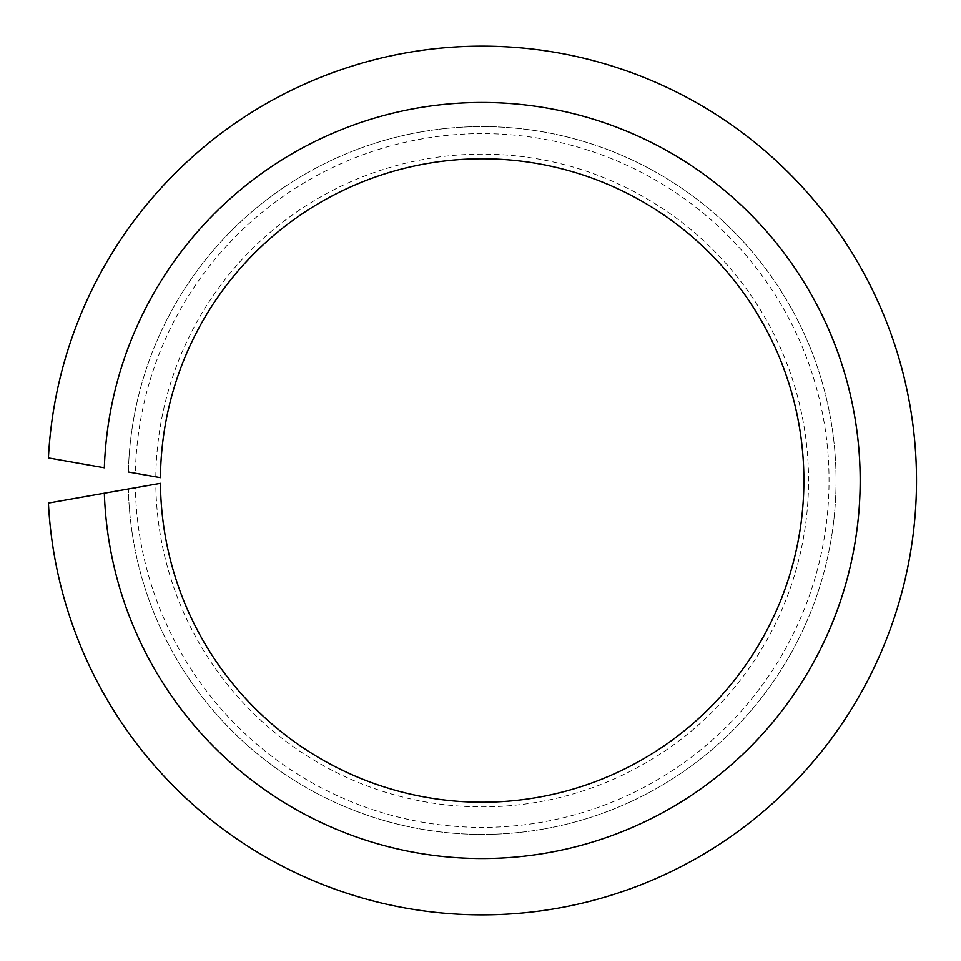 <?xml version="1.0" encoding="UTF-8"?>
<svg xmlns="http://www.w3.org/2000/svg" width="961" height="961" viewBox="0 0 961 961"><rect width="100%" height="100%" fill="white"/><g stroke="black" fill="none" stroke-linecap="round" stroke-linejoin="round"><path stroke-width="0.72" stroke-dasharray="4.8 3.6" d="M48.41 457.916L104.341 467.779A378.033 378.033 0 0 1 674.838 155.262A378.033 378.033 0 0 1 674.838 805.738A378.033 378.033 0 0 1 104.341 493.221L48.41 503.083A434.336 434.336 0 0 0 705.818 852.827A434.336 434.336 0 0 0 705.818 108.173A434.336 434.336 0 0 0 48.41 457.916M128.366 472.007A353.9 353.9 0 0 1 661.564 175.443A353.9 353.9 0 0 1 661.564 785.557A353.9 353.9 0 0 1 128.366 488.993A353.9 353.9 0 0 0 661.564 785.557A353.9 353.9 0 0 0 661.564 175.443A353.9 353.9 0 0 0 128.366 472.007L135.357 473.244A346.873 346.873 0 0 1 657.696 181.317A346.873 346.873 0 0 1 657.696 779.683A346.873 346.873 0 0 1 135.357 487.756L160.451 483.335A321.731 321.731 0 0 0 643.846 758.649A321.731 321.731 0 0 0 643.846 202.351A321.731 321.731 0 0 0 160.451 477.665L135.357 473.244M155.814 476.848A326.368 326.368 0 0 1 646.405 198.459A326.368 326.368 0 0 1 646.405 762.541A326.368 326.368 0 0 1 155.814 484.152M128.366 488.993L135.357 487.756"/><path stroke-width="1.44" d="M128.366 488.993L104.341 493.221A378.033 378.033 0 0 0 674.838 805.738A378.033 378.033 0 0 0 674.838 155.262A378.033 378.033 0 0 0 104.341 467.779L48.41 457.916A434.336 434.336 0 0 1 705.818 108.173A434.336 434.336 0 0 1 705.818 852.827A434.336 434.336 0 0 1 48.41 503.083L160.451 483.335A321.731 321.731 0 0 0 643.846 758.649A321.731 321.731 0 0 0 643.846 202.351A321.731 321.731 0 0 0 160.451 477.665L128.366 472.007"/></g></svg>
